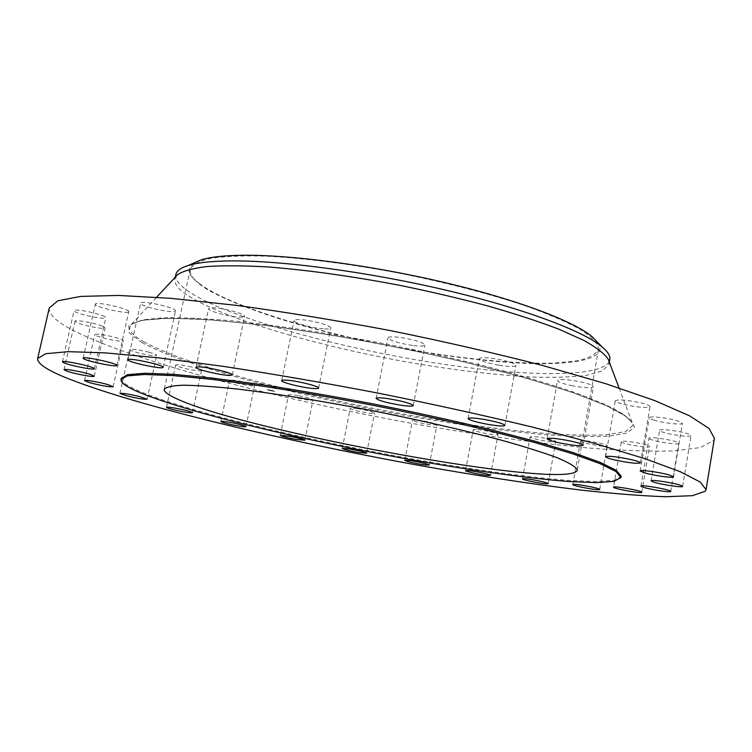 <?xml version="1.0" encoding="UTF-8"?>
<svg xmlns="http://www.w3.org/2000/svg" width="752" height="752" viewBox="0 0 752 752"><rect width="100%" height="100%" fill="white"/><g stroke="black" fill="none" stroke-linecap="round" stroke-linejoin="round"><path stroke-width="0.56" stroke-dasharray="3.76 2.82" d="M298.046 395.637C292.199 394.659 289.022 394.452 288.514 395.007C289.605 396.182 294.577 397.62 303.432 399.312C309.279 400.29 312.465 400.506 313.011 399.951C311.958 398.786 306.976 397.347 298.046 395.637M121.298 378.322C120.903 381.255 125.725 385.024 135.764 389.639C180.132 409.53 297.049 438.031 405.187 457.667C467.133 468.787 525.864 477.135 568.709 480.443L595.951 481.562L614.074 480.284L621.133 476.383M49.284 307.925C48.466 314.345 56.71 321.988 74.006 330.842C139.656 363.583 287.142 401.314 423.094 425.378C482.502 435.662 537.755 443.21 588.863 448.032C621.133 450.542 649.192 451.529 673.049 450.965L700.272 447.59L713.639 440.484L714.4 438.416M198.96 283.288C230.366 307.211 326.246 335.514 417.087 350.911C469.022 359.522 518.335 364.128 554.111 363.094L576.878 360.904C588.722 358.319 595.913 354.493 598.46 349.436L598.545 347.913C597.05 342.508 590.875 336.276 580.018 329.244C566.397 321.828 548.358 314.063 525.892 305.961C489.439 293.769 444.197 282.066 396.595 272.638C348.956 263.792 303.46 258.077 266.481 256.15C243.61 255.53 225.083 256.244 210.88 258.284C199.393 261 192.512 264.695 190.256 269.348C189.495 273.484 192.399 278.137 198.96 283.288M597.699 342.414C609.928 359.541 571.943 366.149 515.487 362.812C445.776 358.695 352.077 341.211 281.041 319.29C250.745 309.702 226.615 300.048 208.642 290.328C198.415 284.03 191.882 278.146 189.034 272.685C188.555 267.571 192.559 263.303 201.038 259.901M175.855 274.565C175.066 278.945 178.365 283.899 185.744 289.407C232.716 324.168 408.308 366.027 519.999 372.569C570.448 375.774 607.607 371.911 609.825 359.71M176.1 276.257L174.925 278.813C174.154 283.119 177.472 287.997 184.87 293.44C219.443 318.105 321.207 347.424 417.106 363.771C458.842 370.68 496.987 375.098 531.532 377.006C553.04 377.701 571.257 377.166 586.184 375.408L602.399 370.962L609.073 363.987L608.951 361.186M413.666 345.591C420.565 346.362 424.307 346.174 424.899 345.027C422.633 342.132 414.014 339.556 399.021 337.281C392.196 336.548 388.521 336.736 387.985 337.864C390.297 340.769 398.861 343.344 413.666 345.591M417.2 419.983L412.491 420.105C414.972 421.797 421.505 423.404 432.099 424.908L436.912 424.795C434.43 423.094 427.86 421.496 417.2 419.983M324.61 328.934C328.427 329.122 330.476 328.821 330.739 328.022C332.017 325.766 310.999 319.967 299.954 319.581C296.26 319.412 294.295 319.722 294.06 320.493C292.942 322.805 313.575 328.474 324.61 328.934M476.035 429.458L473.205 429.759C472.491 430.858 488.264 434.421 495.126 434.722L498.078 434.421C498.877 433.349 482.822 429.721 476.035 429.458M242.191 317.156L244.579 316.329C246.158 313.81 218.766 306.863 210.786 307.794L208.595 308.602C207.242 311.187 233.994 317.964 242.191 317.156M531.448 436.545L530.075 436.912C529.229 438.2 548.753 442.279 554.271 441.969L555.737 441.603C556.668 440.324 536.749 436.179 531.448 436.545M175.094 311.29L175.479 310.905C177.152 308.17 143.876 300.396 140.906 302.849L140.605 303.197C139.176 305.979 171.644 313.584 175.094 311.29M580.873 440.804L580.488 441.067C579.538 442.627 603.536 447.233 606.808 446.115L607.249 445.833C608.293 444.272 583.778 439.6 580.873 440.804M128.714 311.384C128.019 308.358 95.043 301.204 95.335 304.165L95.419 304.504C96.782 307.662 128.959 314.562 128.761 311.666L128.714 311.384M621.34 441.706C620.579 443.671 649.634 448.728 649.484 446.594L649.484 446.585C650.546 444.648 620.926 439.497 621.349 441.687L613.519 487.183M104.81 316.705C99.743 313.443 73.668 308.273 74.053 310.604L75.191 311.713C80.68 315.032 106.098 320.032 105.825 317.739L104.81 316.705M649.437 438.773C652.614 441.321 679.122 445.447 678.774 443.323L678.426 442.834C675.531 440.296 648.497 436.094 649.023 438.247L649.437 438.773M102.272 326.114C94.771 322.984 74.683 319.365 75.021 321.198L78.001 323.05C85.709 326.18 105.327 329.696 105.092 327.9L102.272 326.114M661.431 431.61C668.049 434.515 691.398 437.692 691.05 435.605L689.33 434.355C682.825 431.422 659.062 428.208 659.589 430.304L661.431 431.61M118.233 338.353C109.773 335.589 94.62 333.136 94.855 334.565C94.855 335.129 96.604 335.965 100.11 337.084C112.17 340.412 119.906 341.662 123.319 340.825C123.337 340.28 121.636 339.462 118.233 338.353M653.751 420.048C662.982 423.038 682.675 425.284 682.412 423.273L678.05 420.979C668.772 417.933 648.816 415.696 649.239 417.708C649.211 418.319 650.715 419.099 653.751 420.048M149.14 352.284C138.387 349.642 131.882 348.712 129.645 349.501C129.767 350.197 132.333 351.222 137.325 352.603C147.994 355.217 154.451 356.128 156.689 355.348C156.595 354.671 154.075 353.656 149.14 352.284M623.84 404.397C637.95 407.471 646.673 408.223 650.019 406.653C649.954 405.695 647.152 404.482 641.606 403.044C627.328 399.932 618.567 399.171 615.305 400.76C615.399 401.737 618.247 402.95 623.84 404.397M191.469 366.957C182.322 364.955 177.049 364.316 175.63 365.03C175.968 365.867 179.343 367.051 185.763 368.612C194.824 370.595 200.079 371.225 201.517 370.51C201.226 369.702 197.87 368.518 191.469 366.957M571.313 385.588C583.956 387.947 591.335 388.342 593.441 386.763C593.074 385.306 588.496 383.605 579.698 381.678C566.933 379.299 559.544 378.905 557.542 380.484C557.956 381.969 562.552 383.67 571.313 385.588M242.022 381.602C234.549 380.155 230.385 379.76 229.52 380.399C230.168 381.386 234.351 382.712 242.059 384.366C249.495 385.814 253.65 386.208 254.552 385.569C253.941 384.601 249.767 383.276 242.022 381.602M499.055 365.246C509.132 366.797 514.763 366.854 515.947 365.434C514.904 363.319 508.286 361.129 496.094 358.883C485.989 357.35 480.387 357.294 479.297 358.713C480.406 360.847 486.986 363.028 499.055 365.246M357.162 408.58C352.829 407.979 350.517 407.913 350.225 408.383C351.908 409.793 357.661 411.316 367.493 412.961C371.864 413.572 374.205 413.638 374.515 413.168C372.851 411.758 367.07 410.225 357.162 408.58M274.377 391.219L267.148 389.592L274.377 391.219M267.374 389.733L274.612 391.36L267.374 389.733M273.587 391.266L267.9 389.987L273.587 391.266M268.163 389.686L273.86 390.965L268.163 389.686M271.284 390.57L273.136 390.786L271.322 390.335L273.089 391.012L271.763 390.927M271.19 390.307L269.432 390.138L271.077 390.758M270.325 390.363L269.385 390.363L270.316 390.589M269.432 390.138L269.865 390.495L269.357 390.626M143.698 341.709C187.793 366.055 305.509 396.896 414.634 416.044C462.198 424.203 505.673 430.003 545.059 433.434C569.621 435.126 590.405 435.558 607.409 434.741L625.72 431.516L632.789 425.472L632 422.182L623.427 414.155L605.059 404.407L576.822 393.202C553.303 385.146 525.62 376.846 493.773 368.32C460.074 359.841 424.645 351.842 387.506 344.303C331.679 333.587 277.864 325.484 233.111 320.916C205.183 318.519 181.946 317.466 163.381 317.748L142.683 319.844L131.713 324.027C126.872 328.558 130.867 334.452 143.698 341.709M141.743 342.451C186.346 366.91 304.861 397.902 414.681 417.181C462.546 425.397 506.322 431.263 545.999 434.75C570.749 436.48 591.711 436.95 608.876 436.151L627.384 432.964L634.575 426.929L628.606 418.027L608.189 406.456L573.015 392.676L524.163 377.495L464.388 361.985C420.349 351.851 375.624 342.827 330.213 334.913L266.65 325.569L212.092 319.957L169.98 318.237L142.128 320.183L128.827 325.306L129.212 332.948L141.743 342.451M280.261 435.323L288.514 395.007M304.851 440.249L313.011 399.951M598.46 349.436L577.226 470.32M190.256 269.348L164.246 389.292M609.374 362.295L609.073 363.987M619.075 387.976L632 422.182L624.019 415.048L605.886 405.516L577.649 394.358C554.045 386.302 526.231 377.983 494.214 369.429C460.318 360.913 424.683 352.867 387.318 345.29C349.849 338.184 313.819 332.177 279.227 327.252C246.336 323.078 217.45 320.258 192.55 318.81L162.188 318.463L141.799 320.446L131.713 324.027L156.604 297.237M175.291 277.131L174.925 278.813M413.233 405.582L424.899 345.027M376.113 398.353L387.985 337.864M404.764 460.309L412.491 420.105M429.27 465.046L436.912 424.795M318.604 388.088L330.739 328.022M281.69 380.606L294.06 320.493M465.591 470.611L473.205 429.759M490.558 475.349L498.078 434.421M232.236 374.938L244.579 316.329M196.009 367.343L208.595 308.602M522.49 478.864L530.075 436.912M548.246 483.668L555.737 441.603M163.212 367.324L175.479 310.905M128.094 359.794L140.605 303.197M572.836 484.57L580.488 441.067M599.692 489.486L607.249 445.833M83.171 358.159L95.335 304.165M116.823 365.444L128.761 311.666M641.757 492.269L649.484 446.585M62.407 361.815L74.053 310.604M94.395 368.753L105.825 317.739M670.765 491.413L678.774 443.323M640.92 486.102L649.023 438.247M64.014 369.693L75.021 321.198M94.273 376.216L105.092 327.9M682.656 486.375L691.05 435.605M651.072 480.819L659.589 430.304M84.506 380.606L94.855 334.565M113.138 386.716L123.319 340.825M673.501 476.843L682.412 423.273M640.196 470.987L649.239 417.708M119.925 393.456L129.645 349.501M147.119 399.18L156.689 355.348M640.469 462.884L650.019 406.653M605.614 456.708L615.305 400.76M166.483 407.321L175.63 365.03M192.503 412.716L201.517 370.51M583.176 445.24L593.441 386.763M547.108 438.717L557.542 380.484M220.862 421.468L229.52 380.399M246.007 426.591L254.552 385.569M504.94 425.425L515.947 365.434M468.101 418.544L479.297 358.713M342.273 448.408L350.225 408.383M366.656 453.212L374.515 413.168"/><path stroke-width="1.13" d="M289.764 436.292L280.261 435.323C281.408 436.245 286.418 437.57 295.31 439.271L304.851 440.249C303.752 439.337 298.723 438.012 289.764 436.292M705.367 491.159L706.043 489.674L700.366 482.135L680.381 471.767L645.188 458.758L594.982 443.53L531.373 426.826C483.198 415.236 432.052 403.984 377.936 393.08C323.717 382.73 272.111 373.819 223.128 366.346L157.92 357.783L105.684 352.904L68.188 351.663L45.759 353.703L37.656 358.544C37.243 363.254 45.881 369.326 63.591 376.771C130.735 404.379 279.246 439.901 415.565 464.755C475.123 475.443 530.433 483.903 581.493 490.144C613.717 493.688 641.691 495.888 665.407 496.734L692.376 495.69L705.367 491.159M620.936 477.548L621.161 476.148L616.208 470.32L600.256 462.386L572.986 452.554L534.869 441.18L487.305 428.837C451.614 420.321 413.929 412.087 374.242 404.115C334.508 396.548 296.617 389.997 260.559 384.469L212.261 378.068L173.176 374.317L144.76 373.255L127.549 374.693L121.298 378.322L121.034 379.478C120.649 382.383 125.481 386.133 135.529 390.72C179.916 410.526 296.861 438.98 404.999 458.626C466.954 469.756 525.686 478.14 568.521 481.487L595.763 482.643L613.886 481.402L620.936 477.548L616.001 471.523L600.04 463.636L572.761 453.841L534.625 442.496L487.052 430.172C451.36 421.684 413.666 413.45 373.97 405.478C334.236 397.911 296.335 391.35 260.286 385.814L211.989 379.375L172.894 375.596L144.487 374.496L127.285 375.887L121.034 379.478M349.182 448.916L342.273 448.408C344.021 449.536 349.821 450.965 359.672 452.685L366.656 453.212C364.936 452.084 359.108 450.655 349.182 448.916M409.426 460.468L404.764 460.309C407.311 461.69 413.882 463.213 424.485 464.877L429.27 465.046C426.722 463.664 420.105 462.142 409.426 460.468M468.393 470.536L465.591 470.611C464.933 471.382 480.801 474.832 487.634 475.414L490.558 475.349C491.291 474.597 475.151 471.09 468.393 470.536M523.834 478.667L522.49 478.864C521.719 479.767 541.327 483.799 546.798 483.856L548.246 483.668C549.11 482.775 529.098 478.676 523.834 478.667M573.203 484.401L572.836 484.57C571.962 485.67 596.063 490.323 599.259 489.674L599.692 489.486C600.651 488.396 576.041 483.668 573.203 484.401M613.519 487.193C612.852 488.603 642.001 493.848 641.757 492.278L641.757 492.269C642.725 490.896 613.002 485.548 613.519 487.183L613.519 487.193M641.353 486.516C644.633 488.565 671.207 492.992 670.765 491.413L670.399 491.037C667.4 489.016 640.29 484.495 640.92 486.102L641.353 486.516M652.971 481.872C659.692 484.363 683.089 487.926 682.656 486.375L680.889 485.369C674.281 482.869 650.452 479.25 651.072 480.819L652.971 481.872M644.793 472.952C654.127 475.64 673.848 478.338 673.501 476.843L669.045 474.916C659.664 472.19 639.689 469.492 640.196 470.987L644.793 472.952M614.281 459.848C628.484 462.856 637.207 463.871 640.469 462.884C640.366 462.17 637.517 461.136 631.924 459.782C617.552 456.737 608.782 455.712 605.614 456.708C605.755 457.442 608.641 458.485 614.281 459.848M561.077 443.21C573.785 445.616 581.146 446.293 583.176 445.24C582.744 444.141 578.1 442.655 569.245 440.766C556.405 438.341 549.026 437.664 547.108 438.717C547.597 439.835 552.25 441.339 561.077 443.21M488.104 424.401C498.219 426.074 503.831 426.412 504.94 425.425C503.802 423.808 497.1 421.853 484.843 419.55C474.7 417.886 469.116 417.548 468.101 418.544C469.314 420.171 475.978 422.126 488.104 424.401M402.076 405.413C408.985 406.343 412.707 406.4 413.233 405.582C410.836 403.326 402.113 400.966 387.073 398.504C380.239 397.601 376.583 397.554 376.113 398.353C378.566 400.628 387.224 402.978 402.076 405.413M312.559 388.436C316.366 388.775 318.387 388.662 318.604 388.088C319.76 386.481 298.525 381.095 287.508 380.23C283.824 379.92 281.887 380.042 281.69 380.606C280.703 382.251 301.552 387.524 312.559 388.436M229.905 375.427L232.236 374.938C233.665 373.161 206.029 366.591 198.143 366.863L196.009 367.343C194.806 369.185 221.802 375.596 229.905 375.427M162.855 367.587L163.212 367.324C164.726 365.387 131.186 357.896 128.376 359.559L128.094 359.794C126.844 361.787 159.556 369.1 162.855 367.587M116.757 365.237C115.893 362.962 82.701 355.959 83.171 358.159L83.275 358.413C84.816 360.828 117.19 367.606 116.823 365.444L116.757 365.237M93.333 367.935C88.097 365.256 61.89 360.067 62.407 361.815L63.61 362.69C69.269 365.434 94.799 370.454 94.395 368.753L93.333 367.935M91.368 374.75C83.726 372.052 63.572 368.33 64.014 369.693L67.088 371.225C74.927 373.941 94.611 377.56 94.273 376.216L91.368 374.75M107.94 384.629C99.386 382.138 84.186 379.544 84.506 380.606L89.873 382.749C102.046 385.832 109.801 387.158 113.138 386.716L107.94 384.629M139.449 396.53C128.611 394.01 122.106 392.986 119.925 393.456L127.737 396.144C138.481 398.635 144.939 399.641 147.119 399.18L139.449 396.53M182.322 409.567C173.129 407.612 167.846 406.86 166.483 407.321C166.869 407.951 170.29 409.003 176.748 410.489C185.866 412.425 191.111 413.168 192.503 412.716C192.164 412.096 188.771 411.053 182.322 409.567M233.346 423.009C225.844 421.552 221.68 421.035 220.862 421.468C221.567 422.229 225.788 423.423 233.543 425.049C240.997 426.506 245.152 427.014 246.007 426.591C245.349 425.848 241.129 424.654 233.346 423.009M706.043 489.674L714.4 438.416L709.136 428.546L689.65 415.875L655.02 400.694L605.435 383.595L542.465 365.444C494.722 353.139 443.971 341.521 390.203 330.57C336.285 320.39 284.895 311.977 236.043 305.321L170.883 298.337L118.515 295.442L80.727 296.41L57.885 300.772L49.284 307.925L37.656 358.544M174.295 397.639C240.245 430.464 568.691 490.99 577.226 470.32L577.179 469.511C575.242 466.456 568.568 462.536 557.166 457.733C542.982 452.478 524.341 446.613 501.264 440.155C463.899 430.191 417.802 419.663 369.542 410.15C321.32 400.948 275.514 393.644 238.581 389.179C215.805 386.735 197.475 385.409 183.582 385.212C172.452 385.616 166.013 386.979 164.246 389.292C163.917 391.463 167.264 394.245 174.295 397.639M609.374 362.295L609.919 358.497C609.91 355.085 607.231 351.146 601.882 346.71C582.772 330.758 522.96 308.235 445.193 289.999C367.493 271.773 281.774 260.446 231.221 260.897C211.773 261.085 197.4 262.627 188.113 265.531L201.038 259.901C210.043 257.062 223.786 255.52 242.276 255.266C290.328 254.646 370.849 265.174 443.859 282.367C516.925 299.578 573.513 321.085 592.04 336.614L597.699 342.414M608.951 361.186L608.152 359.071C604.354 353.553 596.251 347.339 583.853 340.412L559.375 329.395C539.184 321.668 515.618 313.932 488.668 306.186C460.215 298.591 430.36 291.597 399.105 285.196C351.146 276.116 307.483 270.043 268.116 266.96C244.024 265.588 223.711 265.437 207.185 266.518C193.095 268.238 183.244 270.936 177.632 274.612L176.1 276.257M188.113 265.531C180.696 267.881 176.617 270.899 175.855 274.565L175.291 277.131M601.882 346.71L592.04 336.614M608.152 359.071L619.075 387.976M177.632 274.612L156.604 297.237"/></g></svg>
